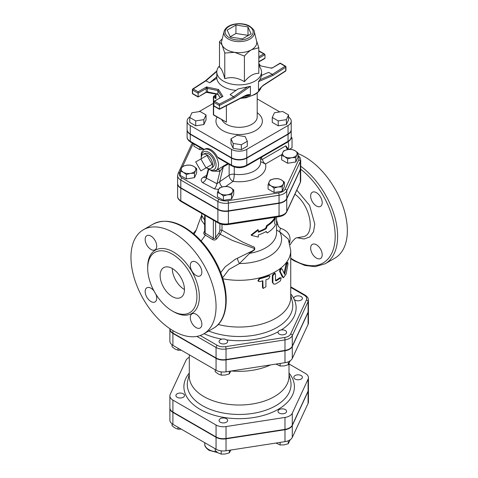<?xml version="1.0" encoding="UTF-8"?>
<svg xmlns="http://www.w3.org/2000/svg" width="478" height="478" viewBox="0 0 478 478"><rect width="100%" height="100%" fill="white"/><g stroke="black" fill="none" stroke-linecap="round" stroke-linejoin="round"><path stroke-width="0.72" d="M259.674 281.62L258.228 281.184L259.674 278.811A52.437 30.275 0 0 0 268.851 275.908L269.956 275.973L268.851 278.716A52.437 30.275 180 0 1 265.905 279.797L265.905 286.818L263.091 288.473L262.846 280.771A52.437 30.275 180 0 1 259.674 281.62M258.228 281.184L257.917 280.729L259.339 278.357A51.576 29.779 0 0 0 268.367 275.495L269.956 275.973M263.091 288.473L262.458 287.344L262.458 280.885M275.483 274.187L275.137 273.416L272.884 275.537L272.884 282.558L273.571 284.099L275.483 284.016A52.437 30.275 0 0 0 280.461 280.837L281.172 277.855L280.461 278.029A52.437 30.275 180 0 1 276.111 280.855L275.483 280.508L275.483 274.187M275.483 280.514L276.111 280.855L275.483 280.508M273.571 284.099L272.335 282.175L272.335 275.161L274.539 273.052L275.137 273.416M275.501 280.502A51.576 29.779 0 0 0 279.779 277.724L281.172 277.855M282.169 269.054C280.974 268.791 280.347 269.682 280.299 271.743L283.484 277.688L286.131 274.061L288.001 263.981L287.822 262.524L286.776 264.418L284.649 274.432L282.169 269.054L281.225 268.528M283.484 277.688L282.289 276.935L279.624 271.432C279.672 269.377 280.287 268.487 281.464 268.773M284.123 273.225L285.993 264.214L287.021 262.338L287.822 262.524M274.503 222.897L275.4 218.016A38.252 22.084 180 0 1 267.262 225.933L266.204 228.669A38.252 22.084 180 0 1 258.317 232.171L258.317 230.061L251.392 235.385L258.317 237.082L258.317 234.973A38.252 22.084 0 0 0 266.204 231.477L267.262 232.947A38.252 22.084 0 0 0 275.4 225.03L274.503 222.897M258.317 231.591A37.392 21.588 0 0 0 265.595 228.323L266.628 225.592A37.392 21.588 0 0 0 274.581 217.854L275.4 218.016M265.947 231.627L267.262 232.947M258.317 230.061L257.887 229.631L251.117 234.913L251.392 235.385M265.595 228.323L266.204 228.669M266.628 225.592L267.262 225.933M173.508 330.967A60.174 34.739 60 0 1 134.198 277.945A60.174 34.739 60 0 1 143.424 229.727A60.174 34.739 60 0 1 203.598 264.465A60.174 34.739 60 0 1 203.598 333.949A60.174 34.739 60 0 1 173.508 330.967M322.196 254.768A8.168 4.714 60 0 1 320.505 258.508A8.168 4.714 60 0 1 316.424 258.102A8.168 4.714 60 0 1 311.088 250.908A8.168 4.714 60 0 1 312.343 244.366A8.168 4.714 60 0 1 318.635 246.552A8.168 4.714 60 0 1 322.196 254.768M316.424 192.658A8.168 4.714 60 0 1 321.76 199.852A8.168 4.714 60 0 1 320.505 206.4A8.168 4.714 60 0 1 316.424 205.994A8.168 4.714 60 0 1 311.088 198.794A8.168 4.714 60 0 1 312.343 192.252A8.168 4.714 60 0 1 316.424 192.658M290.732 258.688L294.215 260.869L304.922 265.475L315.116 266.682L325.16 263.76L334.887 258.15A60.174 34.739 -120 0 0 342.666 205.492A60.174 34.739 -120 0 0 297.955 153.593M204.668 231.011L204.566 231.149C203.473 232.684 203.491 233.856 204.602 234.662L212.531 239.514C214.174 240.416 215.614 240.111 216.857 238.594L220.191 234.262L232.332 240.41L254.81 248.656C253.985 249.976 252.563 251.034 250.526 251.828L235.301 259.279L225.15 266.873L220.722 272.639M201.525 220.478L204.668 224.738M201.764 214.903L201.519 220.483M216.857 238.594L216.863 238.582A1.721 0.448 -144.6 0 1 215.608 237.458C214.975 238.636 214.222 238.863 213.343 238.14L205.14 233.085L204.668 232.189L204.668 215.13M294.896 194.229C310.849 205.564 316.054 235.654 302.359 236.855L296.139 237.907L295.04 238.618L292.381 241.366L290.128 244.808M289.65 242.872L289.997 240.434C290.385 234.59 287.224 230.533 280.514 228.263L278.345 226.321L276.547 220.107M172.295 310.963A34.816 20.1 -120 0 0 189.7 312.69A34.816 20.1 -120 0 0 189.7 272.49A34.816 20.1 -120 0 0 154.89 252.39A34.816 20.1 -120 0 0 149.554 280.287A34.816 20.1 -120 0 0 172.295 310.963M196.076 327.585A8.168 4.714 -120 0 0 200.157 327.992A8.168 4.714 -120 0 0 200.157 318.563A8.168 4.714 -120 0 0 191.995 313.849A8.168 4.714 -120 0 0 190.74 320.391A8.168 4.714 -120 0 0 196.076 327.585M153.952 290.911A8.168 4.714 -120 0 0 146.866 287.792A8.168 4.714 -120 0 0 145.611 294.334A8.168 4.714 -120 0 0 150.946 301.534A8.168 4.714 -120 0 0 155.027 301.935A8.168 4.714 -120 0 0 155.876 294.239M150.946 249.42A8.168 4.714 -120 0 0 155.027 249.827A8.168 4.714 -120 0 0 155.027 240.398A8.168 4.714 -120 0 0 146.866 235.684A8.168 4.714 -120 0 0 145.611 242.226A8.168 4.714 -120 0 0 150.946 249.42M196.076 275.477A8.168 4.714 -120 0 0 200.157 275.884A8.168 4.714 -120 0 0 200.157 266.449A8.168 4.714 -120 0 0 191.995 261.735A8.168 4.714 -120 0 0 190.74 268.278A8.168 4.714 -120 0 0 196.076 275.477M172.295 296.575A17.19 9.924 60 0 1 161.062 281.428A17.19 9.924 60 0 1 163.697 267.65A17.19 9.924 60 0 1 180.893 277.575A17.19 9.924 60 0 1 180.893 297.43A17.19 9.924 60 0 1 172.295 296.575M172.295 268.499A17.19 9.924 -120 0 0 184.454 289.554M308.435 300.088C308.549 298.338 307.426 296.665 305.054 295.087A1.721 0.992 120 0 0 304.193 295.171A8.604 4.971 180 0 1 306.422 299.975A1.721 1.356 24.9 0 1 308.083 301.63A10.325 5.963 0 0 0 308.435 300.088L308.435 310.616A10.325 5.963 180 0 1 308.083 312.158L292.285 346.197A10.325 5.963 180 0 1 284.984 350.41L226.034 359.534A10.325 5.963 180 0 1 216.056 357.986L172.905 333.07A10.325 5.963 180 0 1 169.881 328.858L169.881 328.691M177.619 183.516A10.892 6.292 0 0 0 177.613 183.689A10.892 6.292 0 0 0 180.804 188.141L217.884 209.543A10.892 6.292 0 0 0 228.406 211.174L279.05 203.335A10.892 6.292 0 0 0 286.752 198.89L300.327 169.648A10.892 6.292 0 0 0 300.698 168.023A10.892 6.292 0 0 0 300.692 167.844M218.195 324.484A51.576 29.779 0 0 0 290.732 297.28L290.732 250.544A51.576 29.779 0 0 1 222.85 278.794M219.898 223.752L219.898 230.444A1.721 0.992 180 0 1 222.001 230.199L222.001 224.373M219.898 230.444L218.972 232.977A1.721 0.574 -141.5 0 0 220.191 234.262L222.001 230.199L242.322 241.886L252.384 246.385C254.517 246.851 255.222 248.004 254.505 249.839L249.618 253.352A37.392 21.588 0 0 0 276.547 232.625L276.547 217.072M213.343 220.137L213.343 238.14A1.721 0.43 -55.2 0 1 212.531 239.514M205.14 215.405L205.14 233.085A1.721 1.087 -62.3 0 1 204.602 234.662M249.098 252.527L249.618 253.352L239.496 263.533A42.458 24.515 0 0 0 279.797 231.938L288.264 239.078L290.732 250.544M204.668 220.089L201.764 215.548L201.764 213.457M277.64 224.349L276.547 224.594M289.997 240.434A4.296 2.731 1.4 0 0 289.148 241.306M280.514 228.263A4.296 0.98 -70.6 0 0 279.797 231.938L276.547 230.038M237.441 258.108A4.296 1.064 -115.3 0 0 239.496 263.533L228.926 269.484L222.575 277.897M289.106 149.423L292.034 147.732L292.034 138.005L290.875 138.68M291.21 136.977L292.034 138.005M288.073 141.87A11.603 6.698 60 0 1 288.115 149.011M212.107 164.396L206.03 167.909L200.862 158.959L206.938 155.452L212.107 164.396L206.938 167.384M200.862 158.959L195.693 161.94L200.862 170.891L206.03 167.909M203.15 154.292L205.074 153.432A7.863 4.541 60 0 1 212.698 158.093A7.863 4.541 60 0 1 212.925 167.025L211.216 168.262A8.078 4.666 -120 0 0 210.983 159.084A8.078 4.666 -120 0 0 203.15 154.292A8.078 4.666 -120 0 0 201.25 158.738M206.418 167.682A8.078 4.666 -120 0 0 206.938 168.011A8.078 4.666 -120 0 0 211.216 168.262M297.955 152.906L296.862 154.723A7.307 4.218 0 0 0 294.974 150.648L297.955 152.906L297.955 157.286L295.768 161.988L287.619 163.249L287.619 158.869L284.637 156.617A7.307 4.218 0 0 0 291.694 157.71A7.307 4.218 0 0 0 296.862 154.723L295.768 157.609L291.694 157.71L287.619 158.869M287.911 149.56L291.986 149.459L294.974 150.648A7.307 4.218 0 0 0 287.911 149.56A7.307 4.218 0 0 0 282.749 152.542L283.836 150.719L287.911 149.56M284.637 156.617L281.656 155.428L282.749 152.542A7.307 4.218 0 0 0 284.637 156.617M282.199 186.85L278.124 186.952A7.307 4.218 0 0 0 283.293 183.964L282.199 186.85L282.199 191.23L274.049 192.491L268.086 189.049L268.086 184.669L269.174 181.783A7.307 4.218 0 0 0 271.068 185.858A7.307 4.218 0 0 0 278.124 186.952L274.049 188.111L271.068 185.858L268.086 184.669M281.399 179.889L284.38 182.148L283.293 183.964A7.307 4.218 0 0 0 281.399 179.889A7.307 4.218 0 0 0 274.342 178.802L278.417 178.7L281.399 179.889M269.174 181.783L270.267 179.961L274.342 178.802A7.307 4.218 0 0 0 269.174 181.783M223.399 195.95L220.418 193.692A7.307 4.218 0 0 0 227.474 194.785L223.399 195.95L223.399 200.33L217.436 196.882L217.436 192.503L218.53 189.617A7.307 4.218 0 0 0 220.418 193.692L217.436 192.503M232.643 191.803L231.549 194.689L227.474 194.785A7.307 4.218 0 0 0 232.643 191.803A7.307 4.218 0 0 0 230.749 187.729L233.736 189.981L232.643 191.803M219.617 187.8L223.692 186.635A7.307 4.218 0 0 0 218.53 189.617L219.617 187.8M223.692 186.635L227.767 186.54L230.749 187.729A7.307 4.218 0 0 0 223.692 186.635M180.355 171.094L181.449 168.214A7.307 4.218 0 0 0 183.343 172.283L180.355 171.094L180.355 175.48L186.324 178.921L186.324 174.542L183.343 172.283A7.307 4.218 0 0 0 190.399 173.377L186.324 174.542M182.542 166.392L186.617 165.227A7.307 4.218 0 0 0 181.449 168.214L182.542 166.392M190.692 165.131L193.674 166.32A7.307 4.218 0 0 0 186.617 165.227L190.692 165.131M195.562 170.395L194.474 173.281L190.399 173.377A7.307 4.218 0 0 0 195.562 170.395A7.307 4.218 0 0 0 193.674 166.32L196.655 168.573L195.562 170.395M287.619 163.249L281.656 159.807L281.656 155.428M282.199 191.23L284.38 186.528L284.38 182.148M231.549 194.689L231.549 199.069L233.736 194.361L233.736 189.981M231.549 199.069L223.399 200.33M196.655 168.573L196.655 172.958L194.474 177.661L194.474 173.281M194.474 177.661L186.324 178.921M295.768 161.988L295.768 157.609M274.049 192.491L274.049 188.111M202.935 149.208L199.894 149.68L199.894 147.451M199.894 149.68L193.931 146.238L193.931 144.009M206.281 167.766L212.172 171.112L215.996 170.485A12.034 6.949 -120 0 0 217.843 160.841A12.034 6.949 -120 0 0 209.979 150.235A12.034 6.949 -120 0 0 203.963 149.644L204.877 149.118A12.034 6.949 60 0 1 210.894 149.71A12.034 6.949 60 0 1 217.412 156.981L218.398 158.134L231.878 165.92C236.73 168.262 241.581 168.262 246.433 165.92A1.721 0.992 60 0 0 246.791 165.131A10.797 6.232 180 0 1 231.519 165.131A1.721 0.992 120 0 0 231.878 165.92M227.761 163.542L218.93 168.794M217.412 156.981L231.519 165.131L231.519 158.11A10.797 6.232 0 0 0 246.791 158.11L288.049 134.294A10.797 6.232 0 0 0 291.21 129.885A10.797 6.232 0 0 0 291.21 129.711M187.101 129.711A10.797 6.232 0 0 0 187.101 129.885A10.797 6.232 0 0 0 190.262 134.294L231.519 158.11M287.708 149.59A4.296 2.48 -120 0 1 285.85 145.832L288.533 149.477M180.804 187.788L180.804 180.069L217.884 201.471A10.892 6.292 0 0 0 228.406 203.102L279.05 195.263A10.892 6.292 0 0 0 286.752 190.818L300.327 161.576A10.892 6.292 0 0 0 300.698 159.951L300.698 167.67A10.892 6.292 180 0 1 300.327 169.296L286.752 198.537A10.892 6.292 180 0 1 279.05 202.989L228.406 210.822A10.892 6.292 180 0 1 217.884 209.197L180.804 187.788A10.892 6.292 180 0 1 177.613 183.343L177.613 175.617A10.892 6.292 0 0 0 180.804 180.069A1.721 0.992 -60 0 1 182.022 177.959A9.172 5.294 180 0 1 179.644 172.845L180.355 171.309M285.85 145.832L262.482 159.323A4.296 2.48 -120 0 0 265.481 163.996L281.978 154.472M262.482 159.323L261.729 159.15A4.296 1.464 -2.3 0 0 260.647 159.754M260.647 161.63L265.481 163.996A26.649 15.386 0 0 1 233.091 181.359A5.156 3.227 55.5 0 1 229.141 175.235L219.683 181.742A5.156 3.227 -124.5 0 0 222.252 186.928M261.729 159.15L261.723 157.089M260.647 157.716L260.647 162.167A21.492 12.404 180 0 1 234.268 174.249A5.156 0.956 -82.3 0 1 233.091 181.359L225.682 186.462M211.975 171.076L219.982 171.309L223.31 166.762L219.683 181.742L216.94 183.725A5.156 2.259 -69.9 0 1 214.341 188.852L218.619 189.419M217.95 169.355A2.581 1.338 66.8 0 1 219.982 171.309L216.94 183.725L206.394 178.145A5.156 3.346 -53 0 1 202.547 182.608L214.341 188.852M208.653 169.69L206.394 178.145L206.275 176.669M206.251 176.741L206.006 177.44A5.156 2.976 60 0 1 205.97 177.458M205.881 177.505A5.156 2.976 60 0 1 203.431 177.183C200.802 178.88 200.509 180.69 202.547 182.608M234.268 166.953L234.268 174.249A5.156 2.976 0 0 0 229.141 175.235L229.141 164.336M228.532 163.99L223.31 166.762A2.581 1.798 62.7 0 1 223.752 165.693M288.569 114.935L288.569 119.853L286.382 124.555L278.232 125.816L272.269 122.374L272.269 117.457L278.232 120.904L286.382 119.643L288.569 114.935L282.6 111.493L274.45 112.754L272.269 117.457M278.232 125.816L278.232 120.904M286.382 124.555L286.382 119.643M247.305 141.279L247.305 146.19L241.342 149.638L233.192 148.377L231.005 143.669L231.005 138.757L233.192 143.466L241.342 144.726L247.305 141.279L245.124 136.577L236.974 135.316L231.005 138.757M241.342 149.638L241.342 144.726M233.192 148.377L233.192 143.466M206.042 114.935L200.079 111.493L191.929 112.754L189.748 117.457L195.711 120.904L203.861 119.643L206.042 114.935L206.042 119.853L203.861 124.555L203.861 119.643M203.861 124.555L195.711 125.816L195.711 120.904M195.711 125.816L189.748 122.374L189.748 117.457M215.709 96.227A48.135 27.79 0 0 0 215.261 96.789A0.86 0.639 -142.3 0 0 215.709 96.777M213.624 96.544A0.86 0.496 0 0 0 213.373 96.897A0.86 0.496 0 0 0 213.624 97.249A0.86 0.496 -60 0 1 214.234 96.198L215.214 97.07A0.86 0.43 -154.6 0 0 215.709 96.992M215.214 97.07L215.96 98.593L215.709 93.981M215.709 95.343L214.234 96.198A0.86 0.496 -120 0 0 213.803 96.15L215.709 95.05M213.803 115.186A0.86 0.496 -60 0 1 213.624 114.792A0.86 0.496 180 0 1 213.373 114.445A0.86 0.86 0 0 0 213.803 115.186L226.393 122.165L213.624 114.792L213.624 97.249L215.96 98.593L215.96 94.035M190.035 116.841A10.797 6.232 0 0 0 187.101 121.113A10.797 6.232 0 0 0 190.262 125.517L231.519 149.339A10.797 6.232 0 0 0 246.791 149.339L288.049 125.517A10.797 6.232 0 0 0 291.21 121.113A10.797 6.232 0 0 0 288.569 117.02M279.779 111.93L257.206 98.898M213.373 103.362L198.997 111.661M291.21 121.113L291.21 129.532A10.797 6.232 180 0 1 288.049 133.942L288.049 125.517M288.049 133.942L246.791 157.764A10.797 6.232 180 0 1 231.519 157.764L231.519 149.339M231.519 157.764L190.262 133.942A10.797 6.232 180 0 1 187.101 129.532L187.101 121.113M247.927 26.911L251.141 33.83L242.37 38.891L230.384 37.039L227.169 30.12L235.947 25.053L247.927 26.911L248.058 35.611M235.947 25.053L235.947 33.478L247.927 35.33M230.253 36.764L235.947 33.478M207.105 92.176L207.512 91.907L207.512 88.4L206.52 86.96L206.161 88.573A1.291 0.747 180 0 1 207.512 88.4L217.884 90.581L221.655 96.568A1.291 0.747 180 0 1 221.732 96.819L221.732 96.819A1.291 0.747 180 0 1 221.732 96.837L221.72 96.867M220.179 97.733L217.884 94.088L207.512 91.907A1.291 0.747 180 0 0 206.161 92.081L198.125 97.01L198.125 93.21L206.161 88.573L206.263 92.314L218.022 94.471M213.929 101.635A0.86 0.496 0 0 0 213.678 101.987A0.86 0.496 0 0 0 213.929 102.334A0.86 0.496 -60 0 1 214.538 101.282A0.86 0.496 -120 0 0 214.108 101.24L222.933 96.437L218.554 89.494L206.52 86.96L198.125 91.806L198.125 93.21L192.622 90.037A0.86 0.496 -60 0 1 193.231 88.98A0.86 0.52 -122.8 0 0 192.765 88.962A0.86 0.86 0 0 0 192.371 89.685A0.86 0.496 0 0 0 192.622 90.037L192.622 93.545A0.86 0.496 180 0 1 192.371 93.192A0.86 0.86 0 0 0 192.801 93.939A0.86 0.496 -60 0 1 192.622 93.545L198.125 96.723M218.554 89.494L217.884 90.581L217.884 94.088L220.107 97.781M219.432 104.108L219.402 105.495L234.178 97.847L233.551 96.801L219.432 104.108L214.538 101.282L221.655 96.885M258.813 64.195L259.757 65.701L271.791 68.229L280.186 63.09L285.509 66.167A0.86 0.496 120 0 0 285.079 66.209A0.86 0.52 57.2 0 1 285.719 67.243A0.86 0.496 0 0 0 285.94 66.908A0.86 0.86 0 0 0 285.509 66.167A0.86 0.496 120 0 1 285.689 66.562M258.813 51.116L264.991 54.612L264.991 58.119L264.633 58.615L258.813 61.979M263.079 85.61A0.86 0.52 -122.8 0 0 263.091 85.604A0.86 0.52 -122.8 0 0 263.097 85.598A0.86 0.52 -122.8 0 0 263.27 85.209L258.473 90.151L258.473 81.654L273.016 75.422L285.719 67.243L285.719 70.75A0.86 0.496 0 0 0 285.94 70.421L285.94 66.908M263.27 85.209L285.719 70.75A0.86 0.52 57.2 0 1 285.545 71.144A0.86 0.86 0 0 0 285.94 70.421M258.473 90.151L263.091 85.598M273.016 75.422L272.424 74.359L259.865 79.736L261.508 75.942L261.508 71.981A22.352 12.906 0 0 0 258.813 65.839M214.108 106.241A0.86 0.496 -60 0 1 213.929 105.847A0.86 0.496 180 0 1 213.678 105.495A0.86 0.86 0 0 0 214.108 106.241L219.414 109.301L219.402 105.495L213.929 102.334L213.929 105.847L219.402 109.002L245.047 95.731A0.86 0.466 62.6 0 1 244.867 96.12A0.86 0.466 62.6 0 1 244.867 96.126L247.395 95.212L250.4 94.811C248.835 94.351 247.048 94.656 245.047 95.731M192.592 89.35A0.86 0.496 0 0 0 192.371 89.685L192.371 93.192M216.875 70.965L205.421 80.812L205.887 80.836L216.827 71.431M258.473 81.654L259.865 79.736M261.508 75.404L268.582 72.369L272.424 74.359L285.079 66.209L280.186 63.383L271.791 68.229L259.757 65.701M247.556 86.847L233.551 96.801L230.103 94.584L238.032 88.95L250.4 86.315L250.4 94.811M219.504 65.839A22.352 12.906 0 0 0 216.809 71.981L216.833 76.713L209.728 82.819L205.887 80.836L193.231 88.98L198.125 91.806M216.833 76.713L216.833 78.243A22.352 12.906 0 0 0 223.351 86.721A22.352 12.906 0 0 0 236.03 90.372M216.833 78.243L209.728 82.819M216.809 71.981A22.352 12.906 0 0 0 223.351 81.105A22.352 12.906 0 0 0 247.706 83.901A22.352 12.906 0 0 0 261.508 71.981M224.057 31.578L221.708 41.066A17.62 10.175 0 0 0 222.133 45.135A17.62 10.175 0 0 0 234.596 52.329A17.62 10.175 0 0 0 251.613 49.694A17.62 10.175 0 0 0 256.602 41.066L254.254 31.578C254.505 30.514 252.982 28.722 249.689 26.2C247.347 24.593 240.589 22.478 232.416 24.605C227.863 25.973 225.078 28.298 224.057 31.578A15.248 8.807 0 0 0 239.155 41.628A15.248 8.807 0 0 0 254.254 31.578M256.465 40.522L258.813 47.77L251.613 49.694C249.397 50.961 246.995 53.088 244.419 56.075L234.596 52.329L224.768 53.034L222.133 45.135L219.504 41.688L222.288 38.724M219.504 41.688L219.504 67.308C221.254 68.091 223.011 71.873 224.768 78.655C231.322 76.665 237.871 77.681 244.419 81.696L244.419 56.075M244.419 81.696C249.217 75.924 254.015 73.158 258.813 73.385L258.813 47.77M224.768 78.655L224.768 53.034M299.222 300.734A4.296 2.48 0 0 0 302.407 298.338A4.296 2.48 0 0 0 298.105 295.852A4.296 2.48 0 0 0 293.809 298.338A4.296 2.48 0 0 0 299.222 300.734M279.272 334.128A4.296 2.48 0 0 0 283.956 334.666A4.296 2.48 0 0 0 286.609 332.371A4.296 2.48 0 0 0 282.313 329.892A4.296 2.48 0 0 0 278.011 332.371A4.296 2.48 0 0 0 279.272 334.128M219.211 340.85A4.296 2.48 0 0 0 219.061 341.489A4.296 2.48 0 0 0 223.357 343.975A4.296 2.48 0 0 0 227.659 341.489A4.296 2.48 0 0 0 223.919 339.027A4.296 2.48 0 0 0 219.211 340.85M275.997 364.087L280.126 366.023L284.201 365.921L288.276 364.762L290.224 360.765M215.208 369.781L215.208 371.699L218.195 373.951L221.177 375.14L225.252 375.045L229.326 373.88L230.838 371.071M172.056 344.799L172.056 346.783L175.038 349.036L178.019 350.225L181.335 350.225M280.126 363.447L280.126 366.023M288.276 361.804L288.276 364.762M221.177 371.884L221.177 375.14M229.326 371.304L229.326 373.88M178.019 348.313L178.019 350.225M308.435 310.969L308.435 322.901A10.325 5.963 180 0 1 308.083 324.442L292.285 358.476A10.325 5.963 180 0 1 284.984 362.694L226.034 371.812A10.325 5.963 180 0 1 216.056 370.271L172.905 345.355A10.325 5.963 180 0 1 169.881 341.143L169.881 329.211A10.325 5.963 0 0 0 172.905 333.423L216.056 358.339A10.325 5.963 0 0 0 226.034 359.88L284.984 350.762A10.325 5.963 0 0 0 292.285 346.55L308.083 312.51A10.325 5.963 0 0 0 308.435 310.969A10.325 5.963 0 0 0 308.43 310.796M270.494 364.935A49.855 28.782 180 0 1 231.406 370.982M189.3 357.311A10.325 5.963 0 0 0 186.026 360.304L170.228 394.344A10.325 5.963 0 0 0 169.881 395.886A10.325 5.963 0 0 0 172.905 400.098L216.056 425.014A10.325 5.963 0 0 0 226.034 426.561L284.984 417.437A10.325 5.963 0 0 0 292.285 413.225L308.083 379.185A10.325 5.963 0 0 0 308.435 377.644A10.325 5.963 0 0 0 305.406 373.432L289.011 363.961M289.011 363.65L289.011 376.24A49.855 28.782 180 0 1 239.155 405.021A49.855 28.782 180 0 1 189.3 376.24L189.3 354.819M308.435 377.644L308.435 389.576A10.325 5.963 180 0 1 308.083 391.118L292.285 425.157A10.325 5.963 180 0 1 284.984 429.369L226.034 438.493A10.325 5.963 180 0 1 216.056 436.946L172.905 412.03A10.325 5.963 180 0 1 169.881 407.818L169.881 395.886M299.222 379.693A4.296 2.48 0 0 0 302.407 377.297A4.296 2.48 0 0 0 298.105 374.812A4.296 2.48 0 0 0 293.809 377.297A4.296 2.48 0 0 0 299.222 379.693M279.272 413.082A4.296 2.48 0 0 0 283.956 413.625A4.296 2.48 0 0 0 286.609 411.331A4.296 2.48 0 0 0 282.313 408.851A4.296 2.48 0 0 0 278.011 411.331A4.296 2.48 0 0 0 279.272 413.082M219.211 419.809A4.296 2.48 0 0 0 219.061 420.449A4.296 2.48 0 0 0 223.357 422.928A4.296 2.48 0 0 0 227.659 420.449A4.296 2.48 0 0 0 223.919 417.987A4.296 2.48 0 0 0 219.211 419.809M179.089 393.137A4.296 2.48 0 0 0 175.904 395.533A4.296 2.48 0 0 0 180.206 398.013A4.296 2.48 0 0 0 184.502 395.533A4.296 2.48 0 0 0 179.089 393.137M275.997 443.046L280.126 444.982L284.201 444.881L288.276 443.721L290.224 439.724M215.208 448.74L215.208 450.658L218.195 452.911L221.177 454.1L225.252 454.004L229.326 452.839L230.838 450.031M172.056 423.759L172.056 425.743L175.038 427.995L178.019 429.184L181.335 429.184M280.126 442.407L280.126 444.982M288.276 440.758L288.276 443.721M221.177 450.844L221.177 454.1M229.326 450.264L229.326 452.839M178.019 427.266L178.019 429.184M308.435 389.929L308.435 401.861A10.325 5.963 180 0 1 308.083 403.402L292.285 437.436A10.325 5.963 180 0 1 284.984 441.654L226.034 450.772A10.325 5.963 180 0 1 216.056 449.23L172.905 424.315A10.325 5.963 180 0 1 169.881 420.096L169.881 408.17A10.325 5.963 0 0 0 172.905 412.383L216.056 437.298A10.325 5.963 0 0 0 226.034 438.84L284.984 429.722A10.325 5.963 0 0 0 292.285 425.504L308.083 391.47A10.325 5.963 0 0 0 308.435 389.929A10.325 5.963 0 0 0 308.43 389.755M259.339 278.357L259.674 278.811M262.458 287.344L262.846 287.792M268.367 275.495L268.851 275.908M272.335 275.161L272.884 275.537M272.335 282.175L272.884 282.558M279.779 277.724L280.461 278.029M279.624 271.432L280.299 271.743M282.289 276.935L283.006 277.204M285.993 264.214L286.776 264.418M213.319 328.332C229.769 319.429 230.354 288.658 215.853 261.938C210.398 251.673 203.712 242.908 195.789 235.654C179.979 221.81 165.764 217.962 153.151 224.11A60.174 34.739 60 0 1 213.319 258.849A60.174 34.739 60 0 1 213.319 328.332L203.598 333.949M300.698 169.23A58.453 33.747 60 0 1 335.048 240.093A58.453 33.747 60 0 1 293.862 260.08A58.453 33.747 60 0 1 290.732 258.138M325.16 263.76A60.174 34.739 -120 0 0 335.377 219.163A60.174 34.739 -120 0 0 300.698 166.201M297.131 237.739L304.098 238.988L309.81 236.909L313.538 231.722L314.805 224.068L309.589 205.432L296.796 190.142M201.154 240.99L205.438 235.104M172.893 311.303A36.531 21.092 -120 0 0 173.508 311.668A36.531 21.092 -120 0 0 199.344 296.515A36.531 21.092 -120 0 0 173.102 251.775A36.531 21.092 -120 0 0 147.684 267.638M290.732 287.403L304.193 295.171M196.876 336.387L216.056 347.458A1.721 0.992 -60 0 1 217.275 345.355L200.21 335.502M216.056 357.986L216.056 347.458A10.325 5.963 0 0 0 226.034 349.006A1.721 0.364 -98.8 0 0 225.586 346.64A8.604 4.971 180 0 1 217.275 345.355M226.034 359.534L226.034 349.006L284.984 339.882A1.721 0.364 -98.8 0 0 284.541 337.522L225.586 346.64M284.984 350.41L284.984 339.882A10.325 5.963 0 0 0 292.285 335.67A1.721 1.356 -155.1 0 0 290.624 334.008A8.604 4.971 180 0 1 284.541 337.522M306.422 299.975L290.624 334.008M292.285 346.197L292.285 335.67L308.083 301.63L308.083 312.158M204.022 333.698A56.972 32.892 0 0 0 221.906 339.153M226.656 339.9A56.972 32.892 0 0 0 278.13 331.798M281.261 329.963A56.972 32.892 0 0 0 294.251 299.431M293.827 298.547A56.972 32.892 0 0 0 290.732 293.833M300.226 182.751L300.698 180.654A10.892 6.292 180 0 1 300.327 182.279A1.721 1.356 24.9 0 1 300.226 182.751L286.657 211.993A1.721 1.356 -155.1 0 0 286.752 211.521A10.892 6.292 180 0 1 279.05 215.972A1.721 0.364 81.2 0 1 278.871 216.713L228.221 224.546A1.721 0.364 81.2 0 0 228.406 223.806A10.892 6.292 180 0 1 217.884 222.18A1.721 0.992 120 0 0 218.237 222.963C221.153 224.541 224.481 225.066 228.221 224.546M279.05 203.335L279.05 215.972L228.406 223.806L228.406 211.174M217.884 209.543L217.884 222.18L180.804 200.772A1.721 0.992 120 0 0 181.162 201.561C178.647 199.858 177.463 198.113 177.613 196.327A10.892 6.292 180 0 0 180.804 200.772L180.804 188.141M300.327 169.648L300.327 182.279L286.752 211.521L286.752 198.89M290.732 295.159L292.219 301.17A53.602 30.945 180 0 1 267.357 331.869A53.602 30.945 180 0 1 208.683 331.009M218.972 232.977L215.608 237.458L215.608 221.445M172.905 333.07L172.905 330.609M201.471 156.348A10.313 5.957 60 0 1 208.767 152.345A10.313 5.957 60 0 1 216.026 165.741A10.313 5.957 60 0 1 207.416 168.268M204.327 149.429L190.262 141.309A1.721 0.992 120 0 0 190.62 142.097C188.129 140.424 186.958 138.692 187.101 136.905A10.797 6.232 180 0 0 190.262 141.309L190.262 134.294M288.049 134.294L288.049 141.309A1.721 0.992 60 0 1 287.696 142.097C290.182 140.424 291.353 138.692 291.21 136.905A10.797 6.232 180 0 1 288.049 141.309L246.791 165.131L246.791 158.11M192.383 143.113L191.66 144.284A1.721 1.356 24.9 0 1 193.22 143.603A9.172 5.294 180 0 1 193.22 143.597L182.662 166.344M191.66 144.284L178.085 173.526A1.721 1.356 24.9 0 1 179.644 172.845M217.884 209.197L217.884 201.471A1.721 0.992 -60 0 1 219.097 199.368L182.022 177.959M228.406 210.822L228.406 203.102A1.721 0.364 -98.8 0 0 227.958 200.736A9.172 5.294 180 0 1 219.097 199.368M279.05 202.989L279.05 195.263A1.721 0.364 -98.8 0 0 278.608 192.903L227.958 200.736M286.752 198.537L286.752 190.818A1.721 1.356 -155.1 0 0 285.097 189.157A9.172 5.294 180 0 1 278.608 192.903M300.327 169.296L300.327 161.576A1.721 1.356 -155.1 0 0 298.666 159.915L285.097 189.157M297.955 156.115A9.172 5.294 180 0 1 298.666 159.915M206.633 175.33L203.431 177.183M226.393 122.165L226.393 105.686M257.206 92.953L257.206 116.901A18.05 10.42 180 0 1 246.062 126.527A18.05 10.42 180 0 1 226.393 124.268A18.05 10.42 180 0 1 221.828 119.817M217.036 117.056A23.207 13.402 0 0 0 222.742 130.584A23.207 13.402 0 0 0 254.678 131.074A23.207 13.402 0 0 0 257.206 112.689M246.791 157.764L246.791 149.339M190.262 133.942L190.262 125.517M258.813 58.179L264.991 54.612M263.772 53.906L258.813 56.774M264.991 58.119L258.813 61.686M258.514 90.36A22.352 12.906 0 0 0 260.456 87.821M234.178 97.847L250.4 86.315M244.162 96.49A22.352 12.906 0 0 0 250.323 95.092M261.197 87.104A22.352 12.906 180 0 1 241.653 97.787M249.044 26.266A13.987 8.072 180 0 1 242.776 39.776A13.987 8.072 180 0 1 225.646 29.887A13.987 8.072 180 0 1 249.044 26.266M289.011 374.19L290.516 380.273A51.881 29.953 180 0 1 239.155 414.462A51.881 29.953 180 0 1 187.794 380.273L189.3 374.19M189.3 373.013A55.257 31.901 0 0 0 239.155 418.668A55.257 31.901 0 0 0 289.011 373.013M308.083 379.185L308.083 391.118M284.984 417.437L284.984 429.369M292.285 413.225L292.285 425.157M216.056 425.014L216.056 436.946M226.034 426.561L226.034 438.493M172.905 400.098L172.905 412.03M308.083 312.51L308.083 324.442M284.984 350.762L284.984 362.694M292.285 346.55L292.285 358.476M216.056 358.339L216.056 370.271M226.034 359.88L226.034 371.812M172.905 333.423L172.905 345.355M216.6 451.83A13.754 7.941 180 0 1 208.767 449.583A13.754 7.941 180 0 1 204.733 443.966L204.733 442.694M308.083 391.47L308.083 403.402M284.984 429.722L284.984 441.654M292.285 425.504L292.285 437.436M216.056 437.298L216.056 449.23M226.034 438.84L226.034 450.772M172.905 412.383L172.905 424.315M153.151 224.11L143.424 229.727M201.764 214.849L197.731 225.64C197.187 227.892 196.046 230.647 194.301 233.909L194.134 234.19M305.054 295.087L290.732 286.818M286.657 211.993C285.258 214.538 282.665 216.116 278.871 216.713M218.237 222.963L181.162 201.561M177.613 183.689L177.613 196.327M196.279 229.87L193.285 233.473M300.698 168.023L300.698 180.654M271.934 204.088L271.934 204.441M280.532 202.69L280.532 203.042M221.284 210.523L221.284 210.876M229.882 210.595L229.882 210.941M184.209 189.754L184.209 190.107M215.996 170.485L218.954 168.782M203.963 149.644L201.985 151.64L201.262 153.414L201.232 158.439M203.825 149.722L190.62 142.097M287.696 142.097L246.433 165.92M291.21 129.885L291.21 136.905M187.101 129.885L187.101 136.905M178.085 173.526L177.613 175.617M297.955 155.231L299.981 157.387L300.698 159.951M208.229 169.409L206.251 176.758M284.715 135.866L284.715 136.218M234.859 159.072L234.859 159.425M243.451 159.072L243.451 159.425M193.596 135.866L193.596 136.218M213.803 96.15A0.86 0.86 0 0 0 213.373 96.897L213.373 114.445M271.193 67.93L272.048 67.792M260.295 65.635L258.813 63.287M263.097 85.598L285.545 71.144M192.801 93.939L198.125 97.01L206.263 92.314M244.867 96.12L219.414 109.301M214.108 101.24A0.86 0.86 0 0 0 213.678 101.987L213.678 105.495M192.765 88.962L205.438 80.8M264.633 54.116L258.903 50.805M261.239 87.062L260.48 89.039L258.676 91.573L255.228 94.357L246.021 97.775L240.488 98.39M217.717 452.618L209.119 450.366C205.94 448.155 204.476 446.022 204.733 443.966"/></g></svg>
